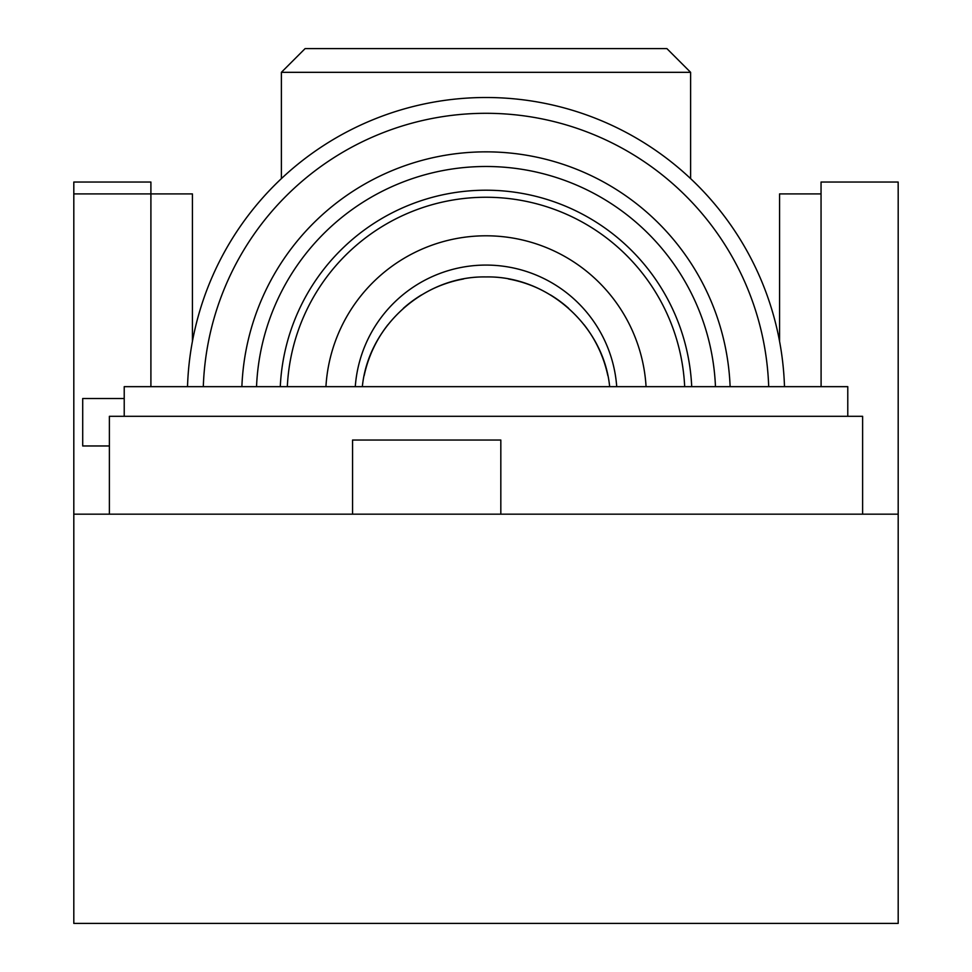 <?xml version="1.0" encoding="UTF-8"?>
<svg xmlns="http://www.w3.org/2000/svg" width="972" height="972" viewBox="0 0 972 972"><rect width="100%" height="100%" fill="white"/><g stroke="black" fill="none" stroke-linecap="round" stroke-linejoin="round"><path stroke-width="1.46" d="M150.903 193.902L192.42 193.902L192.42 341.366L192.42 193.902L150.903 193.902L150.903 386.662L150.903 182.043L150.903 193.902L73.811 193.902L73.811 514.176L73.811 182.043L73.811 193.902L150.903 193.902M73.811 182.043L150.903 182.043L73.811 182.043M821.048 193.902L779.58 193.902L779.58 341.366L779.58 193.902L821.048 193.902L821.048 182.043L898.152 182.043L898.189 193.902L898.152 182.043L821.048 182.043L821.097 386.662L821.048 193.902M898.189 514.176L898.189 193.902L898.189 514.176L500.823 514.176L898.189 514.176L898.189 923.4L73.811 923.4L73.811 514.176L352.557 514.176L73.811 514.176L73.811 923.4L898.189 923.4L898.189 514.176M287.323 386.662A198.895 198.895 0 0 1 486 197.255A198.895 198.895 0 0 1 684.677 386.662A198.895 198.895 0 0 0 486 197.255A198.895 198.895 0 0 0 287.323 386.662M691.712 386.662A205.93 205.93 0 0 0 486 190.208A205.93 205.93 0 0 0 280.288 386.662A205.93 205.93 0 0 1 486 190.208A205.93 205.93 0 0 1 691.712 386.662M203.306 386.662A282.852 282.852 0 0 1 486 113.299A282.852 282.852 0 0 1 768.694 386.662A282.852 282.852 0 0 0 486 113.299A282.852 282.852 0 0 0 203.306 386.662M784.489 386.662A298.647 298.647 0 0 0 486 97.504A298.647 298.647 0 0 0 187.511 386.662A298.647 298.647 0 0 1 486 97.504A298.647 298.647 0 0 1 784.489 386.662M609.663 386.662A124.55 124.55 0 0 0 609.651 386.577A124.55 124.55 0 0 1 609.663 386.662C603.673 325.766 547.175 275.635 486 276.935C424.825 275.635 368.327 325.766 362.337 386.662C368.388 325.45 424.934 275.756 486 276.935C547.066 275.756 603.612 325.45 609.663 386.662M607.816 375.557A124.55 124.55 0 0 0 584.099 324.745A124.55 124.55 0 0 1 607.816 375.557M568.669 308.331A124.55 124.55 0 0 0 550.468 294.917A124.55 124.55 0 0 1 568.669 308.331M540.59 289.535A124.55 124.55 0 0 0 508.453 278.976A124.55 124.55 0 0 1 540.59 289.535M463.547 278.976A124.55 124.55 0 0 0 431.41 289.535A124.55 124.55 0 0 1 463.547 278.976M421.532 294.917A124.55 124.55 0 0 0 403.331 308.331A124.55 124.55 0 0 1 421.532 294.917M387.901 324.745A124.55 124.55 0 0 0 364.184 375.557A124.55 124.55 0 0 1 387.901 324.745M352.557 440.037L352.557 514.176L500.823 514.176L500.823 440.037L352.557 440.037L500.823 440.037L500.823 514.176L352.557 514.176L352.557 440.037M109.386 514.176L109.386 416.308L862.614 416.308L862.614 514.176L862.614 416.308L109.386 416.308L109.386 514.176M124.222 386.662L124.222 416.308L124.222 386.662L847.778 386.662L124.222 386.662M847.778 386.662L847.778 416.308L847.778 386.662M82.705 445.966L109.386 445.966L82.705 445.966L82.705 398.52L124.222 398.52L82.705 398.52L82.705 445.966M730.118 386.662A244.3 244.3 0 0 0 486 151.851A244.3 244.3 0 0 0 241.882 386.662A244.3 244.3 0 0 1 486 151.851A244.3 244.3 0 0 1 730.118 386.662M715.465 386.662A229.659 229.659 0 0 0 486 166.491A229.659 229.659 0 0 0 256.535 386.662A229.659 229.659 0 0 1 486 166.491A229.659 229.659 0 0 1 715.465 386.662M646.064 386.662A160.344 160.344 0 0 0 486 235.795A160.344 160.344 0 0 0 325.936 386.662A160.344 160.344 0 0 1 486 235.795A160.344 160.344 0 0 1 646.064 386.662M616.722 386.662A131.074 131.074 0 0 0 486 265.077A131.074 131.074 0 0 0 355.278 386.662A131.074 131.074 0 0 1 486 265.077A131.074 131.074 0 0 1 616.722 386.662M690.618 178.617L690.618 72.329L690.618 178.617M281.382 72.329L281.382 178.617L281.382 72.329L690.618 72.329L666.889 48.6L305.111 48.6L666.889 48.6L690.618 72.329L281.382 72.329L305.111 48.6L281.382 72.329"/></g></svg>
